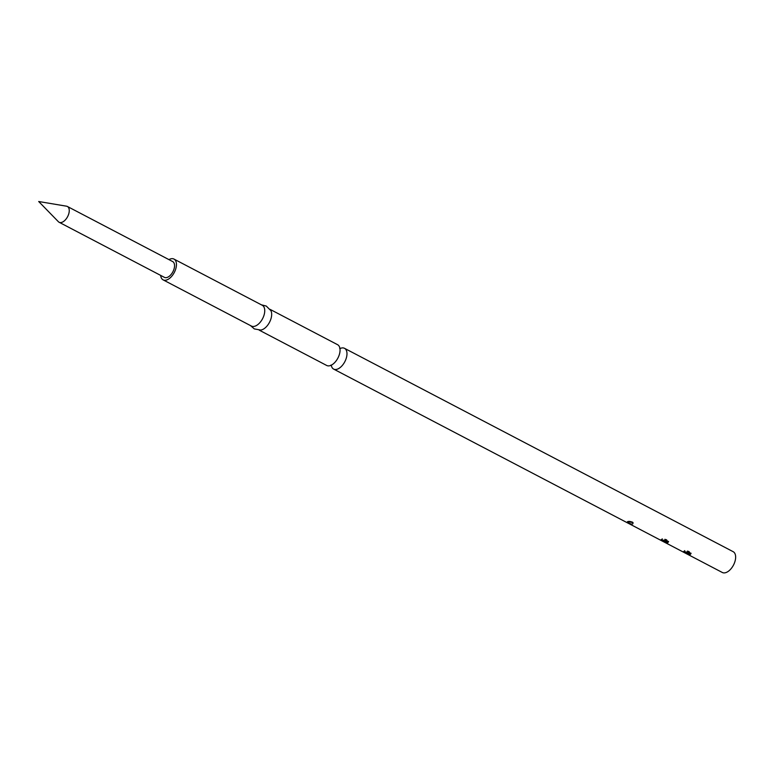 <?xml version="1.0" encoding="UTF-8"?>
<svg xmlns="http://www.w3.org/2000/svg" width="774" height="774" viewBox="0 0 774 774"><rect width="100%" height="100%" fill="white"/><g stroke="black" fill="none" stroke-linecap="round" stroke-linejoin="round"><path stroke-width="1.16" d="M67.386 206.474L172.679 261.573A8.911 4.925 117.6 0 1 174.285 268.007A8.911 4.925 117.6 0 1 164.417 277.363L59.124 222.264A8.911 4.925 -62.4 0 0 68.992 212.908A8.911 4.925 -62.4 0 0 67.386 206.474A8.911 4.925 -62.4 0 0 66.545 206.194L38.7 201.521L58.408 221.732A8.911 4.925 -62.4 0 0 59.124 222.264M160.682 275.409A11.726 6.482 -62.4 0 0 163.111 279.859A11.726 6.482 -62.4 0 0 176.104 267.552A11.726 6.482 -62.4 0 0 173.976 259.077A11.726 6.482 -62.4 0 0 168.945 259.619M163.111 279.859L251.405 326.057A11.726 6.482 -62.4 0 0 264.398 313.751A11.726 6.482 -62.4 0 0 262.27 305.285L173.976 259.077M250.505 325.593L254.317 328.911L260.712 330.072A11.726 6.482 -62.4 0 0 271.326 317.379A11.726 6.482 -62.4 0 0 270.881 310.645L266.275 306.059L261.38 304.821M270.097 309.377L337.58 344.691A11.726 6.482 117.6 0 1 339.767 352.896A11.726 6.482 117.6 0 1 339.709 353.157A11.726 6.482 117.6 0 1 334.687 362.58A11.726 6.482 117.6 0 1 326.715 365.473L259.222 330.15M331.282 365.212A11.726 6.482 -62.4 0 0 333.642 369.092A11.726 6.482 -62.4 0 0 346.636 356.785A11.726 6.482 -62.4 0 0 344.507 348.319A11.726 6.482 -62.4 0 0 339.979 348.59L339.66 348.348M333.642 369.092L722.306 572.479A11.726 6.482 -62.4 0 0 735.3 560.163A11.726 6.482 -62.4 0 0 733.181 551.698L344.507 348.319M684.235 551.175C683.558 552.491 685.619 553.574 690.427 554.416L691.085 553.255L683.665 551.446M661.731 539.401C661.044 540.707 663.105 541.79 667.923 542.642L668.581 541.481L661.151 539.662M633.016 522.576C633.142 524.666 631.313 524.675 627.53 522.585C627.269 521.066 629.107 521.066 633.016 522.576L632.126 522.015C628.488 521.163 627.027 521.337 627.724 522.518L628.459 522.943C631.923 524.569 633.384 524.433 632.851 522.537L632.997 522.702M684.748 550.614C683.8 552.143 685.551 553.12 689.992 553.545L690.427 554.416M688.783 551.475L687.331 551.107M662.244 538.839C661.306 540.368 663.047 541.345 667.498 541.761L667.923 542.642M629.117 521.444A1.654 0.61 -167.7 0 0 629.465 521.666A1.654 0.61 -167.7 0 0 631.758 522.044A1.654 0.61 -167.7 0 0 631.981 521.957M627.433 521.724C628.894 521.125 630.704 521.405 632.861 522.547L627.482 521.705L627.53 522.585M666.279 539.691L664.827 539.333M688.841 551.494A2.583 1.722 -98.5 0 1 689.992 553.545M666.337 539.72A2.583 1.722 -98.7 0 1 667.498 541.761M330.895 365.086L331.504 365.318"/></g></svg>
